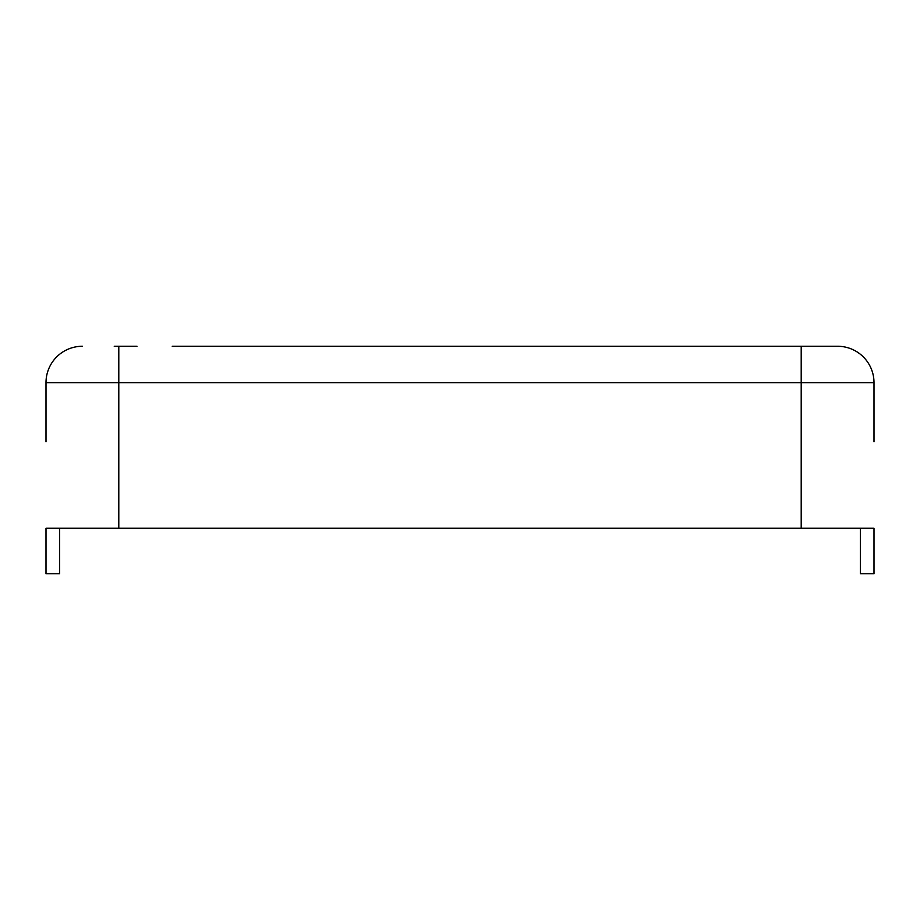 <?xml version="1.0" encoding="UTF-8"?>
<svg xmlns="http://www.w3.org/2000/svg" width="920" height="920" viewBox="0 0 920 920"><rect width="100%" height="100%" fill="white"/><g stroke="black" fill="none" stroke-linecap="round" stroke-linejoin="round"><path stroke-width="1.38" d="M172.224 346.265L837.602 346.265A36.397 36.397 0 0 1 874 382.662L874 396.313M59.65 528.241L59.65 573.735L46 573.735L46 528.241L874 528.241L874 573.735L860.349 573.735L860.349 528.241M46 396.313L46 382.662A36.397 36.397 0 0 1 82.397 346.265A36.397 36.397 0 0 0 46 382.662L46 441.807M114.241 346.265L136.988 346.265M783.012 346.265L747.776 346.265M118.795 346.265L118.795 382.662L874 382.662A36.397 36.397 0 0 0 837.602 346.265L805.759 346.265M874 441.807L874 382.662A36.397 36.397 0 0 0 837.602 346.265M801.205 346.265L801.205 528.241M46 382.662L118.795 382.662L118.795 528.241"/></g></svg>
